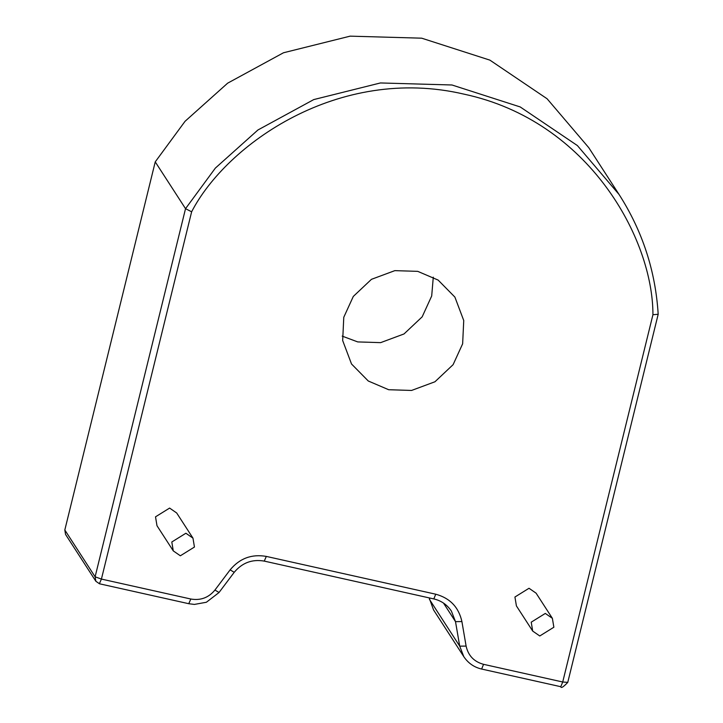 <?xml version="1.0" encoding="UTF-8"?>
<svg xmlns="http://www.w3.org/2000/svg" width="723" height="723" viewBox="0 0 723 723"><rect width="100%" height="100%" fill="white"/><g stroke="black" fill="none" stroke-linecap="round" stroke-linejoin="round"><path stroke-width="1.08" d="M553.863 627.23L552.381 618.337L545.305 613.429L531.224 622.178L532.697 631.08L539.774 635.978L553.863 627.23M552.381 618.337L536.095 593.167L529.019 588.269L514.93 597.017L516.412 605.91L532.697 631.08M194.442 547.04L192.969 538.147L185.892 533.24L171.803 541.988L173.276 550.89L180.352 555.788L194.442 547.04M192.969 538.147L176.683 512.978L169.607 508.079L155.517 516.828L156.99 525.72L173.276 550.89M462.639 343.805L453.113 364.654L434.957 381.771L411.568 390.447L388.676 389.724L368.278 381.003L351.523 363.994L342.675 340.551L343.777 317.28L353.303 296.43L371.459 279.322L394.848 270.637L417.749 271.36L438.138 280.081L454.894 297.09L463.741 320.533L462.639 343.805M433.285 277.153L431.694 295.987L422.169 316.846L404.012 333.954L380.623 342.639L357.722 341.916L342.187 336.114M64.817 529.995L95.111 576.8L95.852 581.256L65.558 534.451L64.817 529.995L155.237 161.871L185.531 208.676L215.355 168.097L257.939 129.977L313.773 99.575L380.434 82.955L451.983 84.989L520.199 106.941L577.388 145.567L619.069 194.487L588.775 147.682L547.094 98.762L489.905 60.136L421.69 38.183L350.14 36.15L283.479 52.77L227.646 83.172L185.061 121.292L155.237 161.871M658.174 314.27L652.932 314.722C653.149 239.503 589.426 120.822 463.832 94.107C338.834 64.916 226.471 144.302 191.631 211.803L101.419 579.078L190.818 599.015C200.551 600.705 208.595 597.722 214.939 590.049L230.122 569.86C239.656 558.364 251.712 553.872 266.317 556.412L435.743 594.207C450.004 598.12 458.725 607.239 461.907 621.572L466.109 646.091C468.233 655.644 474.044 661.726 483.551 664.329L481.626 669.046C474.171 667.32 468.233 663.208 463.832 656.71L433.538 609.905L429.173 597.894M191.631 211.803L185.531 208.676L95.111 576.8L101.419 579.078L99.385 583.705M443.488 603.063L455.508 621.644L451.396 611.098C447.076 604.708 441.22 600.65 433.818 598.924L264.383 561.129C252.237 558.978 242.169 562.729 234.162 572.381L218.979 592.571L206.371 602.259L194.406 604.419L188.884 603.732L99.494 583.786L95.852 581.256M463.832 656.71L459.72 646.154L455.508 621.644L461.907 621.572M429.426 599.349L459.72 646.154L466.109 646.091M483.551 664.329L562.72 681.997L652.932 314.722M560.786 686.705L562.72 681.997L567.763 682.385C563.353 687.049 561.03 688.486 560.786 686.705L481.626 669.046M190.818 599.015L188.784 603.651M214.939 590.049L218.933 592.435M230.122 569.86L234.125 572.255M435.743 594.207L433.818 598.924M266.317 556.412L264.284 561.039M658.183 314.225C655.499 270.953 642.467 231.044 619.069 194.487M658.183 314.27L567.763 682.385"/></g></svg>
